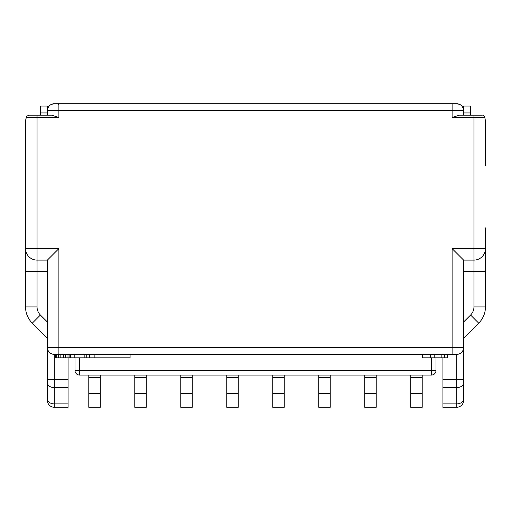 <?xml version="1.0" encoding="UTF-8"?>
<svg xmlns="http://www.w3.org/2000/svg" width="511" height="511" viewBox="0 0 511 511"><rect width="100%" height="100%" fill="white"/><g stroke="black" fill="none" stroke-linecap="round" stroke-linejoin="round"><path stroke-width="0.77" d="M410.716 375.074L410.716 407.267L422.214 407.267L422.214 393.47L410.716 393.47M444.404 354.378L444.404 357.828L447.278 357.828L447.278 354.378L456.706 354.378L54.294 354.378A6.899 6.899 -92.8 0 1 47.395 347.48L47.497 348.674M88.786 375.074L88.786 407.267L100.284 407.267L100.284 393.47L88.786 393.47M28.731 115.231L26.425 116.387L26.291 117.53L58.893 117.53L58.893 110.632L463.605 110.632L463.605 115.231L463.605 106.033L470.503 106.033L470.503 115.231M58.893 117.53L51.994 115.231L28.169 115.231M40.497 115.231L40.497 106.033L47.395 106.033L47.395 110.632L47.9 108.045M470.503 106.033L463.605 106.033M463.605 379.507L456.706 379.507L456.706 387.638A6.899 4.88 0 0 0 463.605 382.765L463.605 260.099L473.953 260.099A11.498 11.498 -90 0 0 485.45 248.602L485.45 227.906M482.269 115.231L459.006 115.231L452.107 117.53L473.953 117.53L473.953 271.596L463.605 271.596L463.605 322.019L470.586 315.044A11.498 11.498 111.7 0 0 473.953 306.913L473.953 271.596L485.45 271.596L485.45 306.913L473.953 306.913M463.605 382.765L463.605 400.368A6.899 6.899 167.3 0 1 456.706 407.267L442.909 407.267L442.909 357.828M463.503 348.674L463.605 347.48A6.899 6.899 87.9 0 1 456.706 354.378L458.092 354.238M458.31 354.193L459.108 353.951M459.9 353.593L460.679 353.12M462.123 351.747L462.73 350.846M48.27 350.846L48.877 351.753M49.567 352.507L50.225 353.05M50.321 353.12L51.1 353.593M51.898 353.951L52.505 354.142M52.697 354.193L54.294 354.378L54.294 379.507L47.395 379.507L47.395 260.099L58.893 248.602L25.55 248.602A11.498 11.498 -90 0 0 37.047 260.099L47.395 260.099L37.047 260.099L37.047 115.231M68.091 357.828L68.091 407.267L54.294 407.267A6.899 6.899 -90 0 1 47.395 400.368L47.395 379.507M460.871 105.132L461.867 106.052M459.817 104.474L456.706 103.733A6.899 6.899 87.2 0 1 463.605 110.632L463.1 108.045M462.972 107.744L461.823 106.001M51.183 104.474L54.364 103.733M54.402 103.733L69.241 103.733L57.743 103.733L58.893 104.883L57.743 103.733M48.028 107.744L49.177 106.001M50.129 105.132L49.133 106.052M32.449 115.231L39.347 115.231M25.55 227.906L25.55 120.781L26.291 117.53M463.605 110.632A6.899 6.899 87.2 0 0 456.706 103.733L54.294 103.733A6.899 6.899 -178.6 0 0 47.395 110.632L47.395 115.231L47.395 112.931L40.497 112.931M47.395 106.033L40.497 106.033M47.395 338.282L32.282 323.169A22.995 22.995 -111.7 0 1 25.55 306.913A22.995 22.995 -111.7 0 0 32.282 323.169L40.414 315.044A11.498 11.498 -111.7 0 1 37.047 306.913L25.55 306.913L25.55 248.602A11.498 11.498 -90 0 0 37.047 260.099L37.047 271.596L47.395 271.596M25.55 165.82L25.55 248.602M485.45 165.82L485.45 120.781L484.575 116.387L482.831 115.231M463.605 260.099L452.107 248.602L485.45 248.602L485.45 271.596M463.605 338.282L478.718 323.169A22.995 22.995 111.7 0 0 485.45 306.913M134.776 375.074L134.776 407.267L146.274 407.267L146.274 393.47L134.776 393.47M146.274 375.074L146.274 393.47M134.776 377.373L146.274 377.373M180.766 375.074L180.766 407.267L192.264 407.267L192.264 393.47L180.766 393.47M192.264 375.074L192.264 393.47M180.766 377.373L192.264 377.373M226.756 375.074L226.756 407.267L238.254 407.267L238.254 393.47L226.756 393.47M238.254 375.074L238.254 393.47M226.756 377.373L238.254 377.373M272.746 375.074L272.746 407.267L284.244 407.267L284.244 393.47L272.746 393.47M284.244 375.074L284.244 393.47M272.746 377.373L284.244 377.373M318.736 375.074L318.736 407.267L330.234 407.267L330.234 393.47L318.736 393.47M330.234 375.074L330.234 393.47M318.736 377.373L330.234 377.373M364.726 375.074L364.726 407.267L376.224 407.267L376.224 393.47L364.726 393.47M376.224 375.074L376.224 393.47M364.726 377.373L376.224 377.373M422.214 375.074L422.214 393.47M410.716 377.373L422.214 377.373M100.284 375.074L100.284 393.47M88.786 377.373L100.284 377.373M74.989 357.828L74.989 370.475A4.599 4.599 180 0 0 79.588 375.074L431.412 375.074A4.599 4.599 45 0 0 436.011 370.475L436.011 357.828M444.404 357.828L434.171 357.828L434.171 354.378M441.836 357.828L441.836 354.378M434.171 357.828L430.339 357.828L430.339 354.378M430.339 357.828L422.674 357.828L422.674 354.378M63.39 354.378L63.39 357.828L55.214 357.828L55.214 354.378M94.886 354.378L94.886 357.828L67.989 357.828L67.989 354.378M67.989 357.828L65.434 357.828L65.434 354.378M63.39 357.828L65.434 357.828M60.835 357.828L60.835 354.378M58.28 357.828L58.28 354.378M56.747 357.828L56.747 354.378M55.725 357.828L55.725 354.378M130.081 354.378L130.081 357.828L94.886 357.828M89.559 357.828L89.559 354.378M84.871 357.828L84.852 354.378L84.871 357.828M69.886 357.828L69.886 354.378M70.461 357.828L70.461 354.378M74.817 357.828L74.817 354.378M463.605 112.931L470.503 112.931M442.909 387.638L456.706 387.638L456.706 407.267M463.605 399.021A6.899 4.88 180 0 1 456.706 403.901L442.909 403.901M452.107 248.602L452.107 347.48L463.605 347.48A6.899 6.899 87.9 0 1 456.706 354.378L456.706 379.507L442.909 379.507M58.893 354.378L58.893 347.48L452.107 347.48L452.107 354.378M58.893 248.602L58.893 347.48L47.395 347.48M54.294 407.267L54.294 403.901A6.899 4.88 180 0 1 47.395 399.021M68.091 403.901L54.294 403.901L54.294 379.507L68.091 379.507M47.395 382.765A6.899 4.88 0 0 0 54.294 387.638L68.091 387.638M47.395 110.632L58.893 110.632L58.893 103.733M452.107 103.733L452.107 117.53M473.953 115.231L473.953 117.53L484.709 117.53M470.586 315.044L478.718 323.169M40.414 315.044L47.395 322.019M37.047 306.913L37.047 271.596L25.55 271.596M431.412 357.828L431.412 370.475L74.989 370.475M79.588 375.074L79.588 357.828M436.011 370.475L431.412 370.475L431.412 375.074M86.755 357.828L86.755 354.378M484.575 116.387L485.45 120.781M26.425 116.387L25.55 120.781"/></g></svg>
